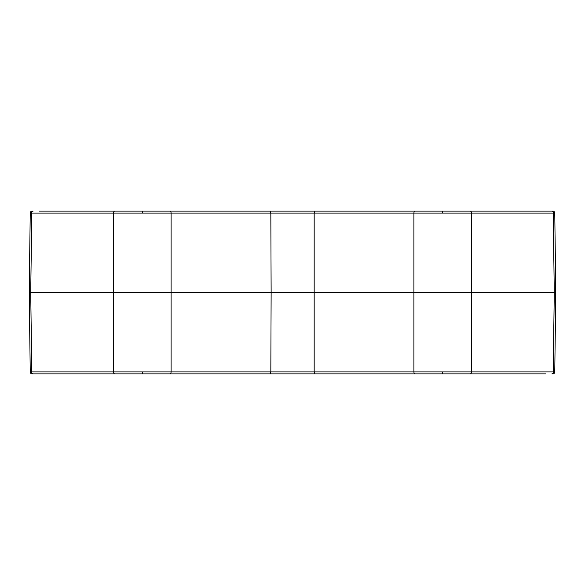 <?xml version="1.0" encoding="UTF-8"?>
<svg xmlns="http://www.w3.org/2000/svg" width="585" height="585" viewBox="0 0 585 585"><rect width="100%" height="100%" fill="white"/><g stroke="black" fill="none" stroke-linecap="round" stroke-linejoin="round"><path stroke-width="0.88" d="M312.229 373.925L169.643 373.925A2.033 1.441 -90 0 0 171.083 371.906L113.512 371.906L113.512 292.5L29.25 292.5L30.23 371.914L31.722 371.906A2.033 1.441 -90 0 0 33.162 373.925L39.378 373.925M272.771 373.925L260.859 373.925L269.992 373.925L270.84 371.906L271.126 292.5L113.512 292.5L113.512 213.094L171.083 213.094A2.033 1.441 -90 0 0 169.643 211.075L39.378 211.075M545.622 373.925L470.055 373.925A2.033 1.441 -90 0 0 471.488 371.906L413.917 371.906L413.917 292.5L271.126 292.5L270.84 213.094L269.992 211.075L169.643 211.075M541.308 211.075L552.737 211.075A2.033 2.033 0 0 1 554.77 213.086L555.75 292.5L413.917 292.5L413.917 213.094L471.488 213.094A2.033 1.441 -90 0 0 470.055 211.075L312.229 211.075M431.152 373.925L465.66 373.925M260.859 373.925L119.34 373.925M153.848 211.075L172.714 211.075M272.771 211.075L315.008 211.075L314.16 213.094L413.917 213.094A2.033 1.441 -90 0 1 415.357 211.075M412.286 211.075L431.152 211.075M160.582 373.925L153.848 373.925M311.659 373.925L353.208 373.925M470.055 373.925L459.978 373.925M551.838 373.925L552.737 373.925L551.838 373.925A2.033 1.441 -90 0 0 553.278 371.906L471.488 371.906L471.488 213.094L553.278 213.094A2.033 1.441 -90 0 0 551.838 211.075L470.055 211.075M442.706 371.914L442.706 373.925L315.008 373.925L314.16 371.906L314.16 213.094L171.083 213.094L171.083 371.906L413.917 371.906A2.033 1.441 -90 0 0 415.357 373.925M169.643 373.925L33.162 373.925M125.022 373.925L273.341 373.925M231.792 211.075L273.341 211.075M30.23 213.086L31.722 213.094A2.033 1.441 -90 0 1 33.162 211.075L32.263 211.075A2.033 2.033 0 0 0 30.23 213.086L29.25 292.5M477.514 211.075L479.817 211.075M311.659 211.075L353.208 211.075M32.263 373.925A2.033 2.033 0 0 1 30.23 371.914M552.737 373.925A2.033 2.033 0 0 0 554.77 371.914L555.75 292.5M114.945 373.925A2.033 1.441 -90 0 1 113.512 371.906L31.722 371.906L30.742 292.5L31.722 213.094L113.512 213.094A2.033 1.441 -90 0 1 114.945 211.075M142.294 373.925L142.294 371.914M554.77 213.086L553.278 213.094L554.258 292.5L553.278 371.906L554.77 371.914M142.294 213.086L142.294 211.075M442.706 213.086L442.706 211.075"/></g></svg>
